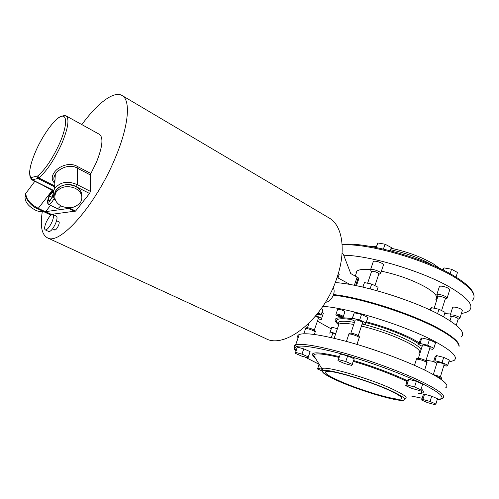 <?xml version="1.0" encoding="UTF-8"?>
<svg xmlns="http://www.w3.org/2000/svg" width="499" height="499" viewBox="0 0 499 499"><rect width="100%" height="100%" fill="white"/><g stroke="black" fill="none" stroke-linecap="round" stroke-linejoin="round"><path stroke-width="0.75" d="M338.272 273.677L339.258 274.219L337.985 277.931L336.962 277.775M337.985 277.931L350.105 284.517M356.448 285.727L358.719 279.028L358.251 277.8L355.625 285.559M342.089 253.13L343.349 254.278L342.065 253.542M358.251 277.8L350.747 273.558L343.349 254.278M339.258 274.219L338.154 274.057M343.293 316.566L344.846 311.987L343.711 310.852C340.985 309.611 338.977 309.087 337.68 309.261L337.598 309.499M338.634 316.247L341.042 316.946L341.834 316.734L337.792 315.112L337.012 315.331L338.634 316.247L338.908 315.437M341.229 316.391L341.042 316.946M54.173 198.377C51.89 202.569 50.031 204.578 48.59 204.39L57.005 208.47C57.853 208.769 59.069 207.865 60.653 205.756M53.112 192.926L52.089 192.383L49.445 195.964L48.072 200.242L49.345 200.966L52.008 197.373L53.081 194.017M49.401 200.891L48.072 200.242M52.052 197.242L49.445 195.964M52.002 221.905C49.42 227.288 47.174 229.952 45.253 229.889C44.186 229.004 44.486 226.515 46.145 222.423C48.709 217.065 50.954 214.42 52.882 214.476C53.942 215.343 53.649 217.814 52.002 221.905M52.882 214.476L56.393 216.161C57.466 217.028 57.179 219.504 55.545 223.583C52.975 228.96 50.723 231.611 48.79 231.536L45.253 229.889M54.403 229.702L54.69 230.045C55.763 230.095 57.011 228.642 58.414 225.691C59.312 223.446 59.462 222.086 58.863 221.6L58.414 221.593M43.532 211.588C41.261 212.081 38.535 211.595 35.36 210.123C28.424 206.274 24.981 201.945 25.025 197.13L25.692 195.577M75.399 188.335C67.24 185.173 60.784 186.495 56.031 192.308C53.368 197.922 55.171 202.544 61.446 206.174C69.848 209.274 76.316 207.777 80.857 201.696C83.183 196.357 81.362 191.903 75.399 188.335M81.873 196.718C82.21 192.408 80.065 188.959 75.436 186.383C67.303 183.214 60.872 184.536 56.131 190.344L54.853 195.402M42.272 211.769C40.02 225.953 41.729 234.63 47.393 237.805C59.437 246.019 96.039 204.833 115.213 158.033C128.842 125.948 130.931 100.037 122.055 95.502C113.847 90.537 97.392 103.268 81.848 124.6M47.393 237.805L265.78 338.584C285.116 349.574 323.545 318.855 336.788 278.286C346.549 250.548 342.495 225.311 329.078 217.944L122.055 95.502M325.417 302.294C328.791 302.082 331.479 299.562 333.482 294.741C334.455 291.672 334.336 289.301 333.114 287.636M54.84 183.295C45.091 174.843 64.995 158.426 78.118 166.834L90.905 173.509L96.382 162.381C102.52 146.993 103.561 137.662 99.507 134.381L66.055 115.862C69.611 118.887 68.145 128.237 61.658 143.899C54.36 159.767 46.75 171.12 38.835 177.962L37.824 175.898C45.384 169.329 52.651 158.464 59.624 143.307C67.197 126.116 67.496 113.803 60.909 116.517C54.428 118.98 43.026 134.736 36.003 150.592C29.984 164.645 28.306 173.646 30.982 177.6L37.824 175.898M90.905 173.509L90.419 174.968L77.563 168.275C70.253 163.566 59.138 168.051 55.308 174.288C53.561 177.226 53.418 179.958 54.884 182.491M53.487 196.537C52.701 193.787 53.062 191.161 54.559 188.653C60.323 181.823 67.889 180.501 77.264 184.692L90.444 191.398L90.419 174.968M90.444 191.398L89.558 193.481L75.599 211.027L74.887 211.489L67.315 207.784M28.081 190.337L25.867 193.306C25.936 199.082 30.14 204.122 38.467 208.432L50.96 214.414L74.376 211.233M50.96 214.414L50.337 214.844L37.837 208.863C29.11 205.7 23.84 195.047 25.867 193.306L34.836 181.299M50.536 205.332L45.659 211.645L51.091 214.252M37.837 208.863L52.214 190.475L42.764 185.235M89.558 193.481L76.316 186.763L77.264 184.692L77.563 168.275L78.118 166.834M45.659 211.645L68.675 208.445M52.582 190.107L52.214 190.468L53.006 190.861M321.244 308.65L322.816 309.966L321.287 314.395M456.248 325.279L458.188 318.973C458.282 318.325 456.909 317.595 454.071 316.778L451.227 316.828M441.596 310.578L445.251 298.913C446.486 298.121 439.245 295.502 437.997 296.287L437.823 296.618M335.596 334.006L332.677 333.656M440.38 376.845L444.135 364.632C444.185 364.127 442.781 363.44 439.918 362.561L437.112 362.374M425.897 360.733L429.976 347.709C431.136 347.185 423.801 344.528 422.622 345.052L422.478 345.296M452.574 307.577L452.668 307.265C454.633 306.785 457.483 307.428 461.232 309.187L462.305 310.546L460.009 318.031M439.313 286.744L439.444 286.345C441.559 285.777 444.584 286.438 448.52 288.328L449.693 289.925L447.216 297.853M374.93 285.671L378.797 274.088L377.774 272.81C375.055 271.506 372.996 271.026 371.605 271.375L371.506 271.674M373.208 261.813L373.352 261.376C375.31 260.84 378.186 261.488 381.985 263.335C383.338 264.146 383.812 264.757 383.388 265.169L380.768 273.022M371.113 246.556L376.446 246.406M391.048 248.24C407.253 251.708 421.331 256.904 433.282 263.834L439.7 268.4M333.401 294.965C360.54 297.629 412.717 314.382 439.189 329.228C449.68 335.035 455.967 339.856 458.07 343.686M333.538 294.578C360.839 297.298 413.029 314.077 439.525 328.947C453.947 337.043 460.409 343.056 458.918 346.986M335.216 282.565C361.95 284.143 416.21 301.122 443.324 316.765C459.797 326.358 465.748 333.114 461.176 337.025M381.386 271.175C398.196 274.806 413.004 280.164 425.797 287.249C435.19 292.894 438.521 297.055 435.802 299.737M343.717 255.239C370.345 255.388 425.167 271.98 452.144 288.503C468.336 298.514 474.05 305.843 469.278 310.503C467.657 311.925 465.031 312.917 461.407 313.478M450.585 313.983L444.646 313.622M404.776 399.512L404.171 399.967C399.088 402.319 358.12 390.056 336.307 379.964C325.317 374.917 320.913 371.767 323.103 370.52M392.507 391.466C402.5 396.231 406.367 399.119 404.109 400.148C399.032 402.493 358.064 390.23 336.251 380.138C325.136 375.03 320.757 371.874 323.127 370.676C327.25 368.175 370.551 380.98 392.507 391.466M390.386 390.842C399.699 395.277 403.304 397.971 401.208 398.932C396.524 401.121 358.419 389.725 338.16 380.338C327.874 375.604 323.832 372.684 326.028 371.568C329.889 369.254 370.002 381.111 390.386 390.842M333.326 295.165C360.627 297.909 412.823 314.701 439.332 329.558C451.801 336.501 458.338 341.965 458.943 345.944M331.23 328.891L317.408 321.131M322.803 306.38C347.753 307.665 406.417 325.891 435.502 341.827C452.225 351.04 458.394 357.272 453.996 360.528L448.757 362.037M298.071 337.935C297.198 336.376 297.597 335.234 299.269 334.505C305.756 332.322 322.841 334.997 350.523 342.539C376.938 349.999 407.558 361.469 426.42 370.938C443.436 379.708 449.855 385.322 445.669 387.792M358.251 335.646L362.573 322.691L361.476 321.599C358.694 320.339 356.629 319.797 355.282 319.965L355.207 320.19M356.38 271.687L356.766 271.762M297.267 347.129L303.785 348.857L310.11 351.633L308.058 357.833L301.589 356.074L295.314 353.354L297.267 347.129M423.264 394.84L424.555 394.222L431.704 396.187L437.492 398.763L435.876 404.034L434.479 404.564L427.4 402.574L421.643 400.048L423.264 394.84M407.502 380.107L408.737 379.302L416.347 381.33L422.641 384.168L420.875 389.813L419.522 390.524L411.993 388.465L405.737 385.69L407.502 380.107M347.653 355.887L354.253 358.837L351.689 365.424L344.51 363.497L337.96 360.609L340.405 353.991L347.653 355.887L345.763 361.532L352.381 364.463M321.942 312.493L323.396 313.166L321.262 319.597L318.194 318.861M331.823 327.275L329.77 333.176L331.823 327.275L337.424 328.635M436.856 363.197L433.575 361.656L435.165 356.554L436.544 355.6L443.686 357.346L449.368 360.047L447.79 365.206L446.299 366.079L443.879 365.474M422.179 346.237L418.736 344.597L420.464 339.145L421.811 337.948L429.402 339.725L435.577 342.701L433.849 348.221L432.39 349.325L429.67 348.67M354.889 321.138L351.758 319.659L354.29 312.786L361.532 314.426L368 317.514L365.355 324.362L362.255 323.639M433.643 361.438L426.04 360.284M418.305 358.8L417.233 358.569M356.012 273.988L357.003 271.057C359.118 269.466 363.652 268.961 370.601 269.547M362.736 287.087L364.463 282.596L371.699 284.056L378.074 287.243L376.926 290.692M364.463 282.596L362.935 287.137M371.699 284.056L370.09 288.871M376.078 247.485L377.812 242.969L385.041 244.198L391.297 247.51L390.218 250.735M377.812 242.969L376.277 247.529M385.041 244.198L383.413 249.07M351.758 319.659L352.444 318.268L359.685 319.946L361.532 314.426M359.685 319.946L366.172 323.015M352.444 318.268L354.29 312.786M337.96 360.609L340.405 353.991M338.515 359.604L345.763 361.532M418.736 344.597L420.071 343.455L427.662 345.271L429.402 339.725M427.662 345.271L433.849 348.221M420.071 343.455L421.811 337.948M405.737 385.69L406.959 384.935L414.563 386.999L416.347 381.33M414.563 386.999L420.875 389.813M406.959 384.935L408.737 379.302M433.575 361.656L434.947 360.746L442.089 362.524L443.686 357.346M442.089 362.524L447.79 365.206M434.947 360.746L436.544 355.6M421.643 400.048L422.921 399.474L430.069 401.477L431.704 396.187M430.069 401.477L435.876 404.034M422.921 399.474L424.555 394.222M330.182 332.078L335.783 333.457M332.733 333.507L331.33 337.617M322.435 371.088L317.532 368.979L319.154 364.339M317.844 368.181L322.111 369.366M317.532 368.979L319.135 364.301L304.82 356.953M315.904 315.649L321.63 318.293L323.396 313.166M321.63 318.293L321.262 319.597M314.289 330.132L318.481 318.038C318.711 317.67 317.701 317.058 315.449 316.191M295.439 352.35L301.964 354.109L303.785 348.857M301.964 354.109L308.301 356.872L310.11 351.633M308.301 356.872L308.058 357.833M430.562 310.253L431.386 307.652L429.726 309.86M431.386 307.652L438.97 309.249L437.579 313.69M438.97 309.249L445.052 312.318L443.611 316.927M442.432 269.709L443.96 267.882L443.249 270.115M443.96 267.882L451.526 269.242L450.129 273.708M451.526 269.242L457.489 272.442L456.024 277.145M317.688 313.434L319.659 314.351L319.547 314.782L317.133 314.139M317.738 313.459L317.451 314.289M356.498 272.548L356.005 272.41M357.134 277.088L354.346 285.303M337.68 309.261L336.033 314.064C335.684 314.644 336.108 315.225 337.305 315.805C341.453 317.389 343.418 317.72 343.218 316.79L342.071 315.667C339.345 314.439 337.33 313.902 336.033 314.064L335.958 314.283M341.453 316.235C337.124 314.582 335.771 314.445 337.393 315.83C341.696 317.476 343.056 317.607 341.453 316.235M53.487 191.011C52.058 191.161 50.418 193.163 48.578 197.011C46.831 204.072 48.272 203.842 52.894 196.313L53.231 195.483M63.13 115.824L66.055 115.862C63.579 115.437 65.643 115.35 60.978 116.373C54.934 118.531 43.008 134.543 35.99 150.598C32.217 159.212 30.102 166.31 29.653 171.887C29.734 177.831 30.408 176.721 30.813 178.143L30.982 177.6M30.801 178.305L30.626 177.769M54.653 186.844L37.899 178.474L38.835 177.962L54.703 185.896M69.105 207.846L75.599 211.027M76.316 186.763C67.465 181.062 53.218 187.1 54.79 195.833M37.082 176.315L37.899 178.474L32.292 179.827L53.68 190.45M31.481 177.7L32.292 179.827L31.811 179.796L53.53 190.581M31.499 179.596L30.813 178.143L31.811 179.796M318.237 312.736L321.213 314.601C320.926 315.293 319.528 315.181 317.033 314.264M317.763 313.341L319.454 314.046C321.225 315.225 320.42 315.299 317.04 314.258M458.126 319.173L457.589 318.044C453.529 316.335 451.383 315.998 451.165 317.027M450.167 315.324L450.26 315.031C452.213 314.595 455.069 315.249 458.831 317.002L459.916 318.325L458.094 319.285M445.183 299.132C445.881 298.92 445.682 298.483 444.584 297.816C440.249 295.969 437.972 295.639 437.754 296.836M436.7 295.009L436.825 294.641C438.927 294.117 441.958 294.797 445.906 296.674L447.092 298.234L445.139 299.269M314.339 334.449L315.125 332.166C315.462 331.947 314.906 331.479 313.466 330.762C309.842 329.172 307.228 328.436 305.619 328.554L305.531 328.797M441.135 379.44L441.322 378.835L440.13 377.762L436.195 376.24M424.643 370.058L426.876 362.916L425.566 361.663C421.499 359.879 418.455 359.062 416.434 359.218L416.347 359.486M356.978 344.416L359.161 337.854C359.536 337.617 359.012 337.131 357.59 336.407C353.666 334.667 350.772 333.875 348.907 334.031L348.813 334.324M378.722 274.3C379.477 274.076 379.221 273.583 377.949 272.816C373.72 270.988 371.549 270.683 371.437 271.893M370.426 270.053L370.57 269.647C372.516 269.148 375.398 269.816 379.209 271.649C380.575 272.454 381.049 273.053 380.631 273.44L378.679 274.438M342.152 244.997C366.69 242.701 426.732 259.711 455.487 277.781C471.58 287.942 477.2 295.489 472.353 300.423M390.555 249.737C406.729 253.243 420.85 258.438 432.92 265.337M366.278 322.691C383.469 327.288 398.539 332.87 411.494 339.451L418.967 343.88M421.655 345.988L422.123 346.425M366.553 321.867C384.168 326.614 399.574 332.346 412.779 339.064L419.291 342.838M338.565 325.279L337.786 323.726C337.567 320.951 343.125 320.514 354.458 322.416M362.131 324.019C379.689 328.367 395.42 334.024 409.323 340.985C416.316 344.678 420.233 347.61 421.062 349.787M338.74 324.755L336.257 321.412C335.964 318.63 341.141 318.025 351.783 319.591M361.451 326.053C378.747 330.319 394.285 335.883 408.063 342.757C417.775 347.94 421.387 351.433 418.911 353.248M420.457 351.689L419.715 352.076M338.216 326.302L338.952 324.144C341.066 323.028 346.007 323.134 353.772 324.462M294.179 347.354C293.774 346.25 294.254 345.439 295.626 344.921C302.007 343.081 319.048 346.038 346.749 353.803C373.19 361.451 403.916 372.934 422.896 382.228C440.024 390.823 446.543 396.2 442.445 398.358L437.161 399.861M296.057 350.591C291.21 344.298 303.261 344.572 332.203 351.421C360.315 358.5 399.156 372.348 421.561 383.313C441.865 393.611 447.067 399.106 437.174 399.805M353.417 361.351C373.57 367.439 391.147 374.025 406.149 381.105L407.047 381.542M420.669 389.925C422.634 392.077 421.823 393.243 418.249 393.412M421.206 388.752C424.923 391.996 423.919 393.555 418.199 393.43M322.841 370.638L322.136 369.185C320.994 364.351 369.148 377.899 393.742 389.713C404.851 395.058 408.519 398.096 404.739 398.826M315.243 357.976L313.622 355.332C314.395 352.899 322.865 353.598 339.033 357.427M315.318 358.095C307.627 351.664 315.618 351.171 339.308 356.617M353.685 360.559C374.188 366.771 392.071 373.477 407.321 380.681M411.376 396.025L422.191 398.277L411.401 396.013M337.929 324.213C331.361 318.256 336.083 316.416 352.082 318.705M48.59 204.39C47.318 201.652 46.476 205.538 48.546 197.018C50.786 192.814 52.489 190.649 53.655 190.512M52.557 228.835L55.14 230.045M56.568 220.714L59.144 221.943M25.025 197.13L25.767 196.138M56.031 192.308L56.131 190.344M55.707 200.791C52.857 197.592 52.476 193.543 54.559 188.653L55.308 174.288C53.536 176.634 53.393 179.322 54.89 182.36M307.44 327.731L309.031 323.171M452.668 307.265L450.26 315.031C449.948 315.929 450.235 316.634 451.127 317.146M439.444 286.345L436.825 294.641L437.71 296.98M303.81 333.737L305.619 328.554C305.793 326.62 311.07 328.548 313.26 329.558C315.15 330.569 315.798 331.355 315.212 331.929M433.288 374.562L439.781 376.514C441.185 377.182 441.715 377.886 441.384 378.635M414.501 365.349L416.434 359.218C416.472 357.091 423.071 359.224 425.217 360.353C426.782 361.176 427.362 361.943 426.957 362.661M346.431 341.403L348.907 334.031C348.92 331.978 355.107 333.974 357.328 335.116C359.168 336.145 359.816 336.968 359.261 337.574M373.352 261.376L370.57 269.647L371.387 272.036M367.62 283.232L371.605 271.375M342.108 244.348C366.528 241.641 426.346 258.538 455.225 276.652C467.638 284.287 473.913 290.792 474.044 296.169M401.208 398.932L401.614 397.647M334.149 338.272L338.952 324.144L338.366 323.57L337.786 323.726L336.257 321.412C336.183 322.111 337.025 323.196 338.771 324.674M296.007 350.728C293.792 349.263 293.668 347.329 295.626 344.921L299.269 334.505M304.714 356.928L319.123 364.326M323.127 370.676L313.622 355.332C313.16 355.65 313.653 356.448 315.087 357.727M350.859 333.132L355.282 319.965M357.003 271.057L355.3 276.072M418.38 358.294L422.541 345.09M433.338 374.562L437.161 362.212M434.161 308.239L437.91 296.344M449.998 320.776L451.289 316.616M336.538 322.329L336.65 322.005"/></g></svg>
